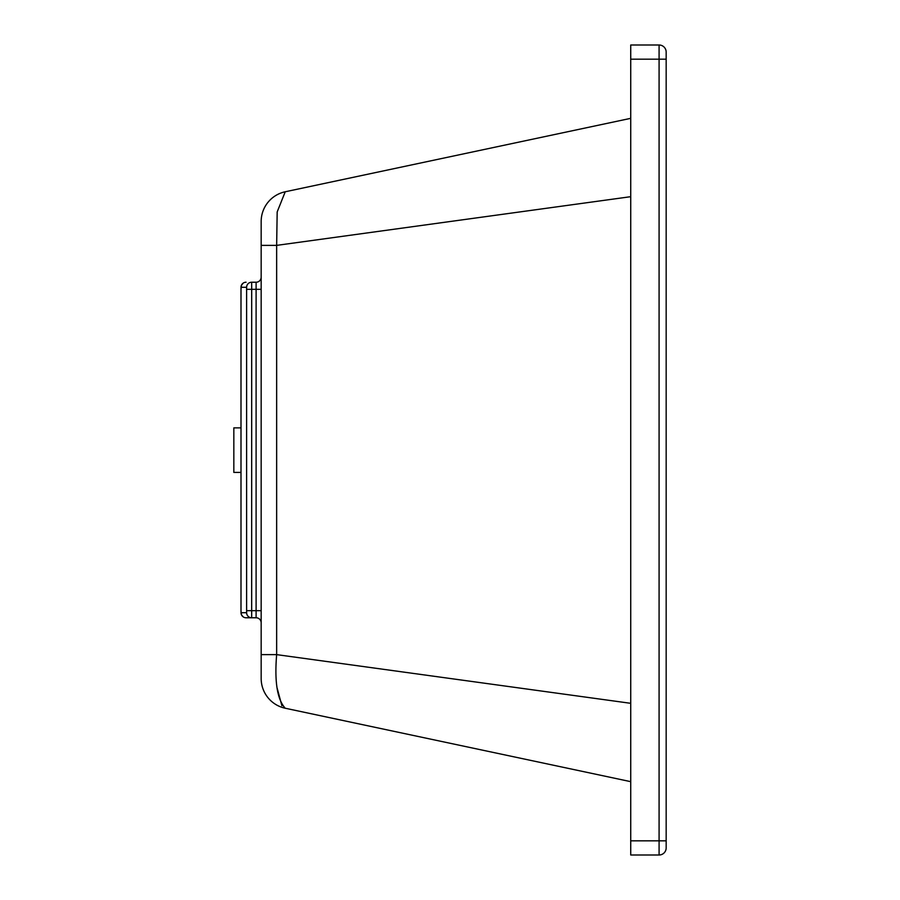 <?xml version="1.0" encoding="UTF-8"?>
<svg xmlns="http://www.w3.org/2000/svg" width="900" height="900" viewBox="0 0 900 900"><rect width="100%" height="100%" fill="white"/><g stroke="black" fill="none" stroke-linecap="round" stroke-linejoin="round"><path stroke-width="1.35" d="M240.986 412.132L240.986 488.081M251.674 617.771A5.062 5.062 -90 0 1 246.611 612.709A5.062 5.062 -90 0 0 251.674 617.771L256.106 617.771L251.674 617.771L251.696 289.316L256.106 289.316L256.106 282.229A5.062 5.062 0 0 0 261.169 277.166A5.062 5.062 0 0 1 256.106 282.229L251.674 282.229A5.062 5.062 90 0 0 246.611 287.291L246.611 612.709L241.009 612.709A5.062 5.062 90 0 0 246.071 617.771L256.106 617.771A5.062 5.062 0 0 1 261.169 622.834M261.169 245.374L276.649 245.374L277.178 211.939L285.233 191.768A30.375 30.375 0 0 0 261.169 221.479L261.169 678.521A30.375 30.375 0 0 0 285.233 708.232L630.731 781.661M246.634 289.316L251.696 289.316L251.674 282.229M630.731 840.825L630.731 855L659.081 855A7.087 7.087 0 0 0 666.169 847.913L666.169 52.087A7.087 7.087 0 0 0 659.081 45L630.731 45L630.731 840.825L659.081 840.825L659.081 855A7.087 7.087 0 0 0 666.169 847.913M261.169 678.521A30.375 30.375 0 0 0 285.233 708.232C277.256 699.548 274.399 681.683 276.649 654.626L276.649 245.374L630.731 196.684M261.169 221.479A30.375 30.375 0 0 1 285.233 191.768L630.731 118.339M261.169 654.626L276.649 654.626L630.731 703.316M277.211 688.342L281.891 705.712M240.919 427.871L233.831 427.871L233.831 472.421L240.919 472.421M261.169 610.684L256.106 610.684L256.106 289.316L261.169 289.316M246.634 610.684L256.106 610.684L256.106 617.771M241.009 612.709L241.009 287.291A5.062 5.062 -90 0 1 246.071 282.229L245.993 282.229M241.009 287.291L246.611 287.291M659.081 45L659.081 840.825L666.169 840.825M630.731 59.175L666.169 59.175M240.986 610.762L240.986 289.17M240.998 287.213L241.065 286.515M241.335 285.491L243.157 283.14L241.504 285.097L240.986 289.316M240.986 610.864L241.47 614.835L243.157 616.86L241.47 614.835L240.986 610.684"/></g></svg>
